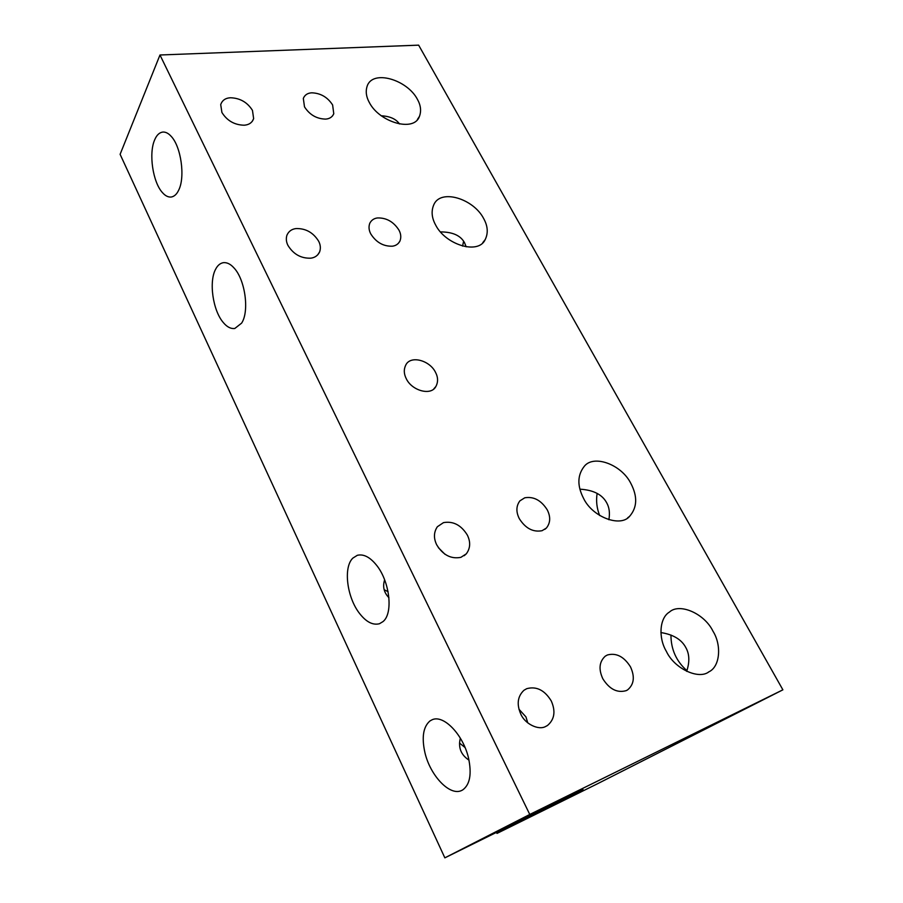 <?xml version="1.0" encoding="UTF-8"?>
<svg xmlns="http://www.w3.org/2000/svg" width="903" height="903" viewBox="0 0 903 903"><rect width="100%" height="100%" fill="white"/><g stroke="black" fill="none" stroke-linecap="round" stroke-linejoin="round"><path stroke-width="1.35" d="M406.294 378.752C403.833 373.955 403.652 369.383 405.774 365.049C410.481 355.014 429.76 360.308 435.506 372.318C438.124 377.319 438.237 382.059 435.856 386.529C431.115 396.056 411.892 390.762 406.294 378.752M524.756 497.801C533.673 496.289 541.168 500.285 547.218 509.8C550.762 516.821 550.48 522.905 546.371 528.074L542.06 530.704C533.052 532.386 525.467 528.368 519.293 518.638C515.929 511.888 516.121 505.962 519.891 500.86L524.756 497.801M311.772 92.817C320.644 93.144 327.586 97.197 332.62 104.962L333.771 113.755C332.304 117.051 329.572 118.835 325.599 119.106C316.648 118.88 309.616 114.805 304.503 106.87L303.318 98.416C304.785 94.905 307.607 93.043 311.772 92.817M296.037 228.572C305.699 228.312 313.239 232.522 318.646 241.203C320.509 244.769 320.836 248.325 319.639 251.869C317.901 255.504 314.989 257.603 310.88 258.168C301.117 258.551 293.475 254.307 287.967 245.447C286.24 242.049 285.879 238.652 286.906 235.254C288.633 231.326 291.68 229.091 296.037 228.572M465.068 747.537L459.514 743.067M526.742 688.673C536.472 686.054 544.656 690.152 551.27 700.965C555.785 711.259 554.544 719.42 547.534 725.448L545.694 726.463C538.549 730.629 524.857 723.867 520.794 714.104C516.516 704.295 517.566 696.348 523.966 690.264L526.742 688.673M518.932 709.194L525.952 716.892L527.758 722.874M388.087 591.725L384.125 589.659M443.486 522.623C453.227 520.929 461.173 525.083 467.348 535.095C470.734 542.014 470.395 548.268 466.309 553.832L460.891 557.343C451.048 559.239 442.978 555.063 436.691 544.802C433.508 538.211 433.733 532.183 437.368 526.731L443.486 522.623M445.021 554.329L438.35 547.647M230.457 97.761C240.04 98.077 247.377 102.287 252.468 110.403L253.641 118.643C252.151 122.673 249.002 124.862 244.216 125.212C234.52 124.998 227.093 120.754 221.912 112.469L220.716 104.624C222.183 100.346 225.423 98.055 230.457 97.761M377.578 217.939C386.484 217.736 393.606 221.788 398.934 230.073C401.022 233.922 401.327 237.624 399.871 241.203C398.257 244.081 395.774 245.74 392.444 246.192C383.448 246.508 376.235 242.433 370.806 233.967C368.842 230.276 368.503 226.698 369.801 223.233C371.438 220.118 374.023 218.345 377.578 217.939M607.414 654.968C616.297 652.643 623.984 656.594 630.463 666.82C635.023 676.731 634.064 684.429 627.596 689.892L626.185 690.648C617.212 693.188 609.423 689.215 602.809 678.74C598.441 669.191 599.265 661.662 605.281 656.154L607.414 654.968M375.941 564.499C389.69 580.527 393.618 613.397 382.951 621.636L379.452 623.736C372.939 625.384 366.426 622.111 359.902 613.893C346.989 597.967 343.027 567.332 352.87 558.099L357.328 555.3C363.435 553.866 369.643 556.925 375.941 564.499M579.895 489.178C593.305 489.968 602.222 494.494 606.669 502.768C609.299 507.384 610.044 513.051 608.87 519.744M424.929 752.65C421.543 737.333 423.225 726.757 429.975 720.944L432.018 719.815C443.396 714.228 462.979 734.365 468.465 757.786C471.908 773.927 469.966 784.651 462.663 789.956L461.738 790.441C449.886 796.536 430.212 775.598 424.929 752.65M660.894 632.563C673.243 634.527 681.539 639.505 685.783 647.507C689.508 654.02 689.802 661.978 686.664 671.369M170.825 135.969C181.018 145.993 185.454 177.157 178.659 190.194C176.751 194.292 174.211 196.572 171.062 197.057C168.071 197.238 165.226 195.782 162.529 192.7C152.844 182.44 148.498 153.296 154.74 139.694C156.693 135.055 159.413 132.504 162.89 132.041C165.644 131.928 168.285 133.238 170.825 135.969M381.134 115.765C389.915 116.227 396.033 118.959 399.487 123.959M233.99 267.931C245.221 279.693 249.521 311.433 241.609 323.139L234.803 328.478C230.841 328.94 227.071 327.033 223.47 322.732C212.826 310.824 208.57 281.172 215.873 268.778C217.747 265.279 220.242 263.247 223.346 262.671C227.014 262.31 230.558 264.071 233.99 267.931M440.404 231.913C452.617 231.913 460.665 235.525 464.548 242.749L466.162 246.801M630.802 483.319C637.687 496.469 637.27 507.486 629.56 516.369C620.406 527.566 592.413 517.126 583.53 498.298C577.164 485.893 577.356 475.328 584.072 466.591C593.237 454.141 621.343 464.289 630.802 483.319M712.998 631.231C721.745 645.103 720.131 666.617 708.923 671.821C698.696 679.959 674.349 668.671 666.358 651.345C658.242 637.913 659.427 617.934 669.439 612.065C679.417 602.707 704.408 613.397 712.998 631.231M417.355 99.217C420.753 105.2 421.453 110.911 419.455 116.363C414.071 132.56 379.305 122.244 369.316 102.479C366.2 96.858 365.467 91.463 367.115 86.293C372.431 69.17 407.163 79.645 417.355 99.217M483.556 218.357C487.823 225.931 488.376 233.019 485.193 239.611C478.432 254.939 445.551 244.86 435.618 224.994C431.713 217.86 431.092 211.144 433.756 204.846C440.461 188.456 473.319 198.615 483.556 218.357M496.503 832.374L497 833.413L583.09 789.662L444.852 857.85L120.11 154.323L159.978 54.993L529.768 814.461L782.89 689.824L418.642 45.15L159.978 54.993M444.852 857.85L529.768 814.461M782.89 689.824L597.086 783.962L497 833.413M597.131 493.388C595.935 500.872 596.781 508.265 599.682 515.568M670.952 635.023C670.952 649.336 676.279 661.21 686.923 670.658M463.6 241.214L462.596 246.09M469.007 760.168C460.925 754.84 458.035 747.503 460.349 738.146M384.633 579.816C382.477 586.623 383.91 592.594 388.945 597.73M544.848 529.339L546.371 528.074M332.496 115.979L333.771 113.755M317.743 254.827L319.639 251.869M546.676 725.967L547.534 725.448M464.187 555.706L466.309 553.832M252.219 121.453L253.641 118.643M398.279 243.426L399.871 241.203M627.021 690.231L627.596 689.892M629.56 516.369L627.619 517.87M708.923 671.821L708.336 672.148M419.455 116.363L417.378 119.535M485.193 239.611L482.789 242.636M433.891 388.775L435.856 386.529"/></g></svg>
